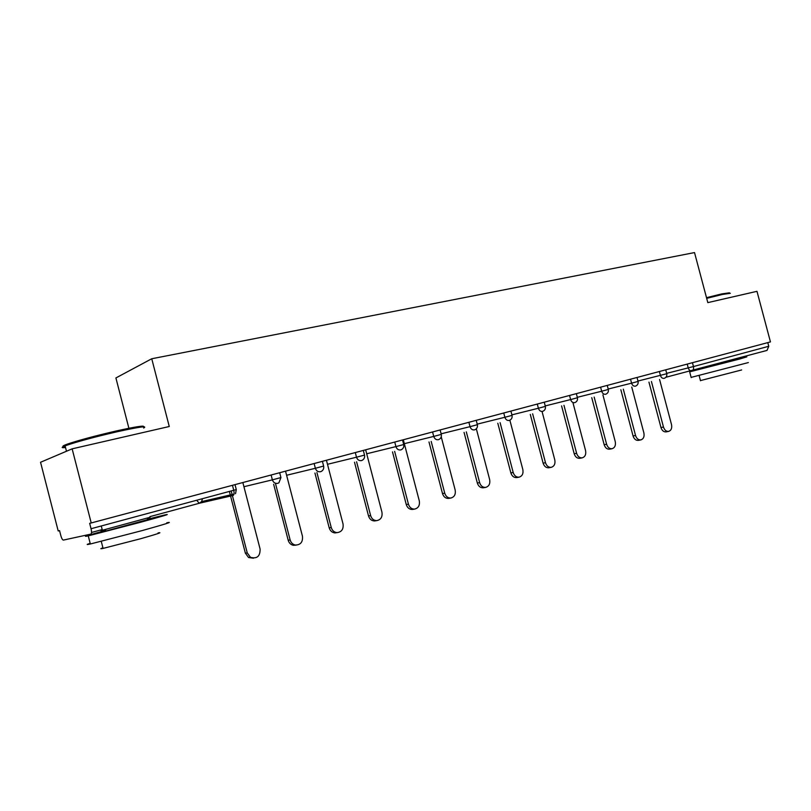 <?xml version="1.0" encoding="UTF-8"?>
<svg xmlns="http://www.w3.org/2000/svg" width="811" height="811" viewBox="0 0 811 811"><rect width="100%" height="100%" fill="white"/><g stroke="black" fill="none" stroke-linecap="round" stroke-linejoin="round"><path stroke-width="1.22" d="M150.116 517.266L102.368 530.262C99.814 530.85 99.794 530.759 102.308 529.999M128.888 428.269L115.902 377.946L151.748 358.756L694.52 252.576L707.821 302.625L756.977 291.321L770.45 341.907L91.217 522.953L72.138 448.838L169.266 426.505L151.748 358.756M72.138 448.838L40.55 462.27L58.199 530.952L59.548 530.627L60.835 535.665C61.636 538.463 62.488 539.944 63.39 540.096L90.812 534.125C91.673 533.618 91.755 531.823 91.055 528.731L89.666 523.328L91.217 522.953M692.442 362.699L693.466 366.552L768.767 346.277L767.784 342.617M768.767 346.277L767.024 350.403L665.892 377.277M668.669 431.381L666.155 431.878C663.743 432.07 662.009 430.621 660.965 427.539L663.469 427.032C664.513 430.124 666.247 431.584 668.669 431.381C671.214 430.459 672.167 428.188 671.518 424.599L659.576 379.487M663.469 427.032L651.426 381.515M660.965 427.539L648.952 382.123M640.872 439.897L638.389 440.373C635.895 440.566 634.121 439.096 633.067 435.973L635.54 435.477C636.605 438.619 638.379 440.089 640.872 439.897C643.528 438.944 644.532 436.632 643.883 432.962L631.749 387.07M635.54 435.477L623.304 389.158M633.067 435.973L620.851 389.767M612.072 448.706L609.619 449.172C607.054 449.365 605.229 447.875 604.165 444.702L606.608 444.235C607.682 447.408 609.507 448.899 612.072 448.706C614.85 447.743 615.904 445.381 615.255 441.62L602.918 394.927M606.608 444.235L594.169 397.076M604.165 444.702L591.746 397.674M582.207 457.85L579.784 458.296C577.138 458.479 575.283 456.968 574.198 453.765L576.611 453.298C577.696 456.512 579.561 458.033 582.207 457.85C585.116 456.877 586.231 454.454 585.572 450.592L573.042 403.067M576.611 453.298L563.959 405.297M574.198 453.765L561.577 405.885M551.227 467.329L548.834 467.765C546.117 467.927 544.211 466.396 543.117 463.162L545.499 462.716C546.594 465.96 548.5 467.501 551.227 467.329C554.268 466.345 555.454 463.872 554.795 459.908L542.052 411.512M545.499 462.716L532.634 413.823M543.117 463.162L530.282 414.391M519.04 477.172L516.688 477.588C513.9 477.73 511.954 476.179 510.859 472.914L513.191 472.489C514.296 475.753 516.242 477.324 519.04 477.172C522.243 476.189 523.511 473.654 522.842 469.569L509.866 420.21M513.191 472.489L500.103 422.673M510.859 472.914L497.802 423.23M706.503 297.678L721.668 293.927L729.444 292.801M730.336 293.308L722.368 294.464L706.685 298.357M748.35 362.578L691.134 377.389M733.61 360.074L746.83 356.86L739.541 359.06L689.664 371.854L702.498 368.153M741.659 369.958L700.461 380.592M733.671 360.307L702.559 368.387M65.235 446.425C61.595 446.709 62.325 445.928 67.425 444.083C78.839 440.231 95.151 435.862 116.348 430.955C136.268 426.556 145.281 425.187 143.405 426.829M143.628 428.036C148.078 425.643 139.168 426.9 116.916 431.807C95.181 436.835 78.464 441.326 66.755 445.259L65.093 445.868C61.089 447.449 61.23 448.007 65.519 447.53M166.782 522.76C173.98 521.382 165.849 523.967 142.391 530.526L90.345 543.999C86.159 544.88 86.108 544.668 90.183 543.34M147.379 519.273L164.765 514.955C171.922 513.434 163.761 515.897 140.283 522.345L88.257 535.868C81.374 537.348 87.193 535.524 105.704 530.384M158.054 532.918C163.264 532.006 157.395 533.973 140.435 538.788L103.078 548.408C100.098 549.006 100.047 548.804 102.926 547.81M147.48 519.658L105.866 531.033C103.646 531.54 103.626 531.448 105.805 530.779M483.579 487.746L483.285 487.796C480.426 487.908 478.439 486.326 477.344 483.042L479.636 482.636C480.73 485.931 482.717 487.512 485.586 487.411C488.972 486.418 490.331 483.822 489.662 479.605L476.331 428.796M479.636 482.636L466.315 431.868M477.344 483.042L464.064 432.415M449 498.339L448.534 498.41C445.604 498.481 443.597 496.859 442.502 493.575L444.742 493.189C445.837 496.484 447.854 498.106 450.784 498.045C454.383 497.082 455.843 494.406 455.174 490.037L441.235 436.845M444.742 493.189L431.188 441.427M442.502 493.575L428.989 441.965M413.073 509.338L412.323 509.46C409.362 509.45 407.335 507.808 406.26 504.533L408.44 504.168C409.514 507.453 411.542 509.095 414.512 509.115C418.364 508.193 419.956 505.456 419.297 500.884L403.31 439.765M408.44 504.168L394.643 451.382M406.26 504.533L392.504 451.899M375.736 520.774L374.54 520.956C371.57 520.824 369.563 519.152 368.518 515.938L370.637 515.603C371.681 518.827 373.689 520.5 376.669 520.632C380.835 519.821 382.599 517.002 381.94 512.187L365.66 449.801M370.637 515.603L356.587 461.753M368.518 515.938L354.508 462.24M336.991 532.634L334.973 532.918C332.094 532.604 330.168 530.901 329.195 527.829L331.243 527.515C332.216 530.607 334.152 532.31 337.031 532.624C341.654 532.036 343.651 529.147 343.033 523.957L326.438 460.253M331.243 527.515L316.929 472.56M329.195 527.829L314.932 473.036M296.147 545.134L293.288 545.296C290.723 544.678 289.02 542.985 288.189 540.227L290.145 539.944C290.987 542.711 292.69 544.404 295.265 545.033C300.587 544.992 302.979 542.052 302.452 536.223L285.533 471.161M290.145 539.944L275.568 483.843M288.189 540.227L273.652 484.289M253.468 558.201L248.551 557.522L245.378 553.173L247.254 552.92L250.437 557.289C256.986 559.083 260.209 556.326 260.098 549.037L242.844 482.535M247.254 552.92L231.196 491M245.378 553.173L229.391 491.486M666.672 373.354L693.466 366.552C693.892 368.792 693.344 370.221 691.813 370.84C690.171 371.053 688.975 370.08 688.235 367.92L687.221 364.088M91.521 532.472L102.196 529.583L91.521 532.472M196.738 500.275L199.212 503.286L149.954 516.637L199.242 503.276L233.071 495.48C234.146 494.923 234.379 493.21 233.75 490.31L232.453 485.302M91.055 528.731L236.285 489.57L235.535 493.717M234.014 494.071L201.615 501.603L199.212 503.286L201.615 501.603L202.456 498.735M637.973 381.048L666.764 373.719C667.129 375.919 666.297 377.45 664.29 378.311M664.108 378.362C662.405 378.585 661.168 377.602 660.407 375.402L659.384 371.509M608.209 389.037L631.576 383.167L630.532 379.203M577.32 397.319L601.671 391.216L600.606 387.171M545.235 405.926L570.63 399.57L569.545 395.454M511.903 414.857L538.392 408.247L537.287 404.05M477.223 424.143L504.878 417.27L503.753 412.992M441.133 433.814L470.025 426.657L468.88 422.288M404.334 443.678L433.733 436.419L432.567 431.969M366.694 453.775L395.93 446.597L394.744 442.046M327.492 464.297L356.505 457.211L355.299 452.558M286.597 475.266L315.367 468.282L314.131 463.537M243.929 486.712L272.384 479.859L271.117 475.003M635.388 386.168C633.624 386.401 632.357 385.407 631.576 383.167L638.075 381.434L637.02 377.47M605.604 394.258C603.769 394.511 602.461 393.497 601.671 391.216L608.311 389.452L607.246 385.407M574.695 402.661C572.789 402.925 571.441 401.891 570.63 399.57L577.432 397.755L576.347 393.639M542.589 411.38C540.613 411.664 539.214 410.619 538.392 408.247L545.357 406.392C545.742 408.785 544.87 410.427 542.752 411.329M509.379 420.402L509.409 420.392C511.548 419.459 512.42 417.787 512.035 415.384L504.878 417.27C505.729 419.682 507.179 420.737 509.227 420.443M474.658 429.83L474.739 429.81C476.888 428.847 477.77 427.154 477.375 424.711L470.025 426.657C470.887 429.11 472.387 430.185 474.516 429.881M440.12 429.952L441.285 434.402L433.733 436.419C434.625 438.933 436.176 440.018 438.396 439.694L438.67 439.603C440.819 438.609 441.691 436.886 441.296 434.432M400.766 449.912L401.11 449.801C403.249 448.767 404.111 447.013 403.706 444.54L395.93 446.597C396.843 449.162 398.454 450.267 400.766 449.912M361.524 460.577L361.98 460.415C364.088 459.33 364.94 457.556 364.524 455.093L356.505 457.211C357.438 459.827 359.111 460.942 361.524 460.577M322.403 461.327L323.63 466.061L315.367 468.282C316.32 470.958 318.054 472.093 320.568 471.708L321.227 471.455C323.254 470.299 324.055 468.515 323.64 466.102M279.673 472.722L280.93 477.557L272.384 479.859C273.368 482.586 275.172 483.741 277.798 483.326L278.893 482.839L280.941 477.588M665.73 369.816L666.764 373.719M635.571 386.117C637.608 385.235 638.439 383.684 638.075 381.454M605.787 394.207C607.844 393.325 608.686 391.743 608.321 389.462M574.867 402.601C576.956 401.709 577.807 400.097 577.442 397.775M544.252 402.195L545.357 406.392M510.91 411.086L512.035 415.364M476.219 420.331L477.365 424.69M402.52 439.978L403.706 444.519M363.308 450.429L364.524 455.062M235.008 484.623L236.285 489.57M101.263 525.974L102.368 530.262M691.185 377.581L689.664 371.854M699.173 375.757L700.501 380.764M702.579 368.458L702.448 367.951M67.425 444.083L66.755 445.259M90.345 543.999L88.257 535.868M101.274 541.403L103.078 548.408M66.482 451.251L65.093 445.868M105.866 531.033L105.481 529.522M483.285 487.796L485.586 487.411M448.534 498.41L450.784 498.045M412.323 509.46L414.512 509.115M374.54 520.956L376.669 520.632M334.973 532.918L337.031 532.624M293.288 545.296L295.265 545.033M248.551 557.522L250.437 557.289"/></g></svg>
